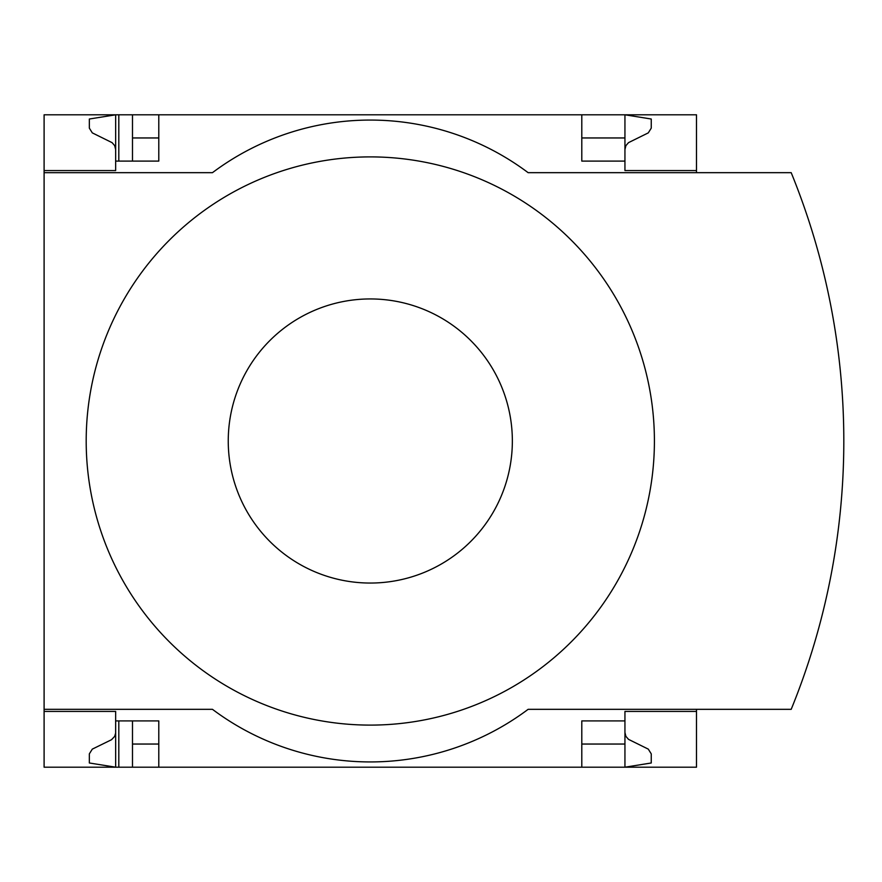<?xml version="1.0" encoding="UTF-8"?>
<svg xmlns="http://www.w3.org/2000/svg" width="882" height="882" viewBox="0 0 882 882"><rect width="100%" height="100%" fill="white"/><g stroke="black" fill="none" stroke-linecap="round" stroke-linejoin="round"><path stroke-width="1.32" d="M696.493 709.326L696.493 767.197L158.793 767.197L158.793 720.903L115.652 720.903L115.652 767.197L89.347 762.985L89.347 753.856L92.301 749.127L111.518 739.722L114.704 736.349L115.63 733.14L115.652 711.432L44.1 711.432L44.1 709.326L212.463 709.326A263.068 263.068 0 0 0 528.131 709.326L791.198 709.326A710.528 710.528 0 0 0 791.198 172.674L528.131 172.674A263.068 263.068 0 0 0 212.463 172.674L44.1 172.674L44.1 170.568L115.652 170.568L115.652 114.803L132.487 114.803L132.487 161.097M115.652 711.432L44.1 711.432L44.1 767.197L118.805 767.197L118.805 720.903M118.805 161.097L118.805 114.803M118.805 767.197L132.487 767.197L132.487 720.903M581.8 137.956L624.941 137.956L624.941 114.803L132.487 114.803M158.793 767.197L132.487 767.197M115.652 170.568L44.1 170.568L44.1 114.803L115.652 114.803L89.347 119.015L89.347 128.144L92.301 132.873L112.08 142.641L114.704 145.651L115.652 149.521M158.793 137.956L132.487 137.956M624.941 732.479L625.889 736.349L628.513 739.359L648.292 749.127L651.247 753.856L651.247 762.985L624.941 767.197L624.941 744.044L581.8 744.044M158.793 744.044L132.487 744.044M158.793 114.803L158.793 161.097L115.652 161.097M581.8 114.803L581.8 161.097L624.941 161.097L624.941 170.568L696.493 170.568L696.493 114.803L624.941 114.803L651.247 119.015L651.247 128.144L648.292 132.873L628.513 142.641L625.889 145.651L624.941 149.521M696.493 172.674L696.493 170.568M624.941 137.956L624.941 161.097M44.1 172.674L44.1 709.326M696.493 711.432L624.941 711.432L624.941 720.903L581.8 720.903L581.8 767.197M624.941 720.903L624.941 744.044M370.297 725.103A284.103 284.103 0 0 0 654.411 441A284.103 284.103 0 0 0 370.297 156.897A284.103 284.103 0 0 0 86.193 441A284.103 284.103 0 0 0 370.297 725.103M370.297 298.943A142.057 142.057 0 0 1 493.325 512.023A142.057 142.057 0 0 1 247.28 512.023A142.057 142.057 0 0 1 370.297 298.943"/></g></svg>
